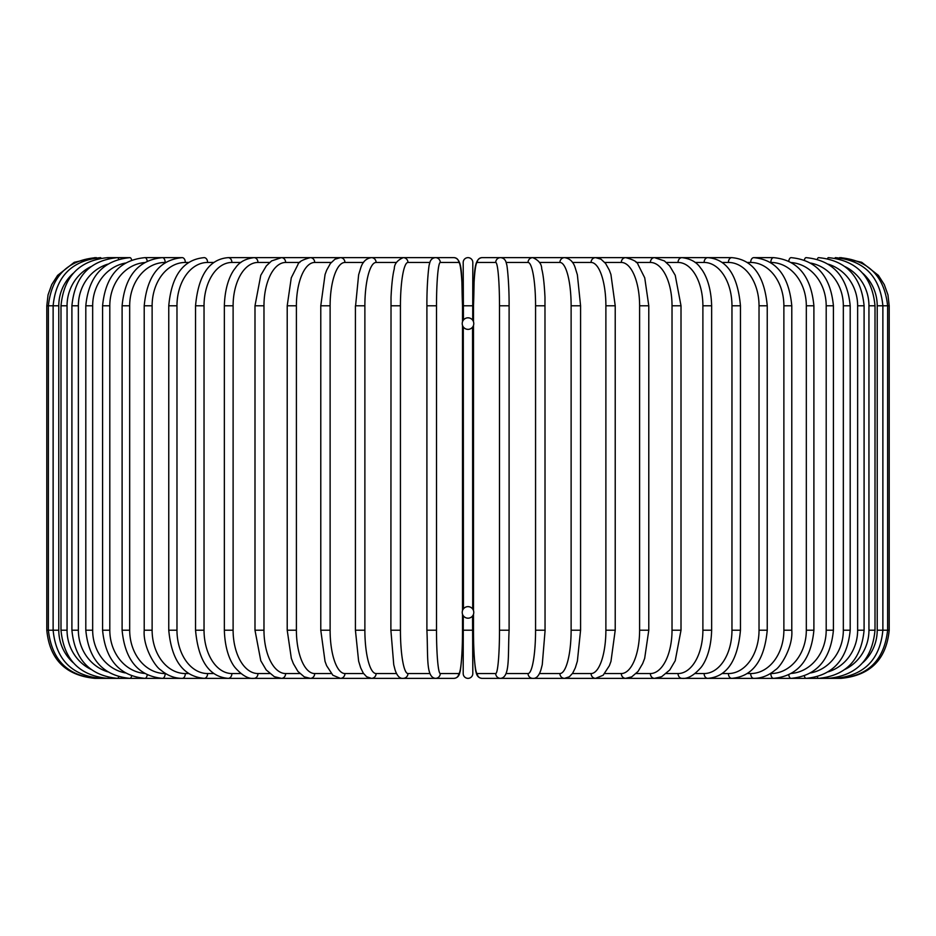 <?xml version="1.0" encoding="UTF-8"?>
<svg xmlns="http://www.w3.org/2000/svg" width="936" height="936" viewBox="0 0 936 936"><rect width="100%" height="100%" fill="white"/><g stroke="black" fill="none" stroke-linecap="round" stroke-linejoin="round"><path stroke-width="1.4" d="M472.551 615.97L472.809 673.546A4.809 4.809 0 0 1 468 678.354A4.809 4.809 0 0 1 463.191 673.546A4.809 4.809 0 0 0 468 678.354A4.809 4.809 0 0 0 472.809 673.546L472.809 630.22L472.809 673.546A4.809 4.809 0 0 1 468 678.354A4.809 4.809 0 0 1 463.191 673.546L463.285 615.748M472.551 327.144L472.715 609.067M463.437 320.053L463.191 262.454A4.809 4.809 0 0 1 468 257.646A4.809 4.809 0 0 1 472.809 262.454L472.715 320.241M471.112 607.546L470.153 607.054M469.076 606.739L468 606.633A5.78 5.78 0 0 0 462.22 612.413A5.78 5.78 0 0 0 468 618.193A5.78 5.78 0 0 0 473.78 612.413A5.78 5.78 0 0 0 468 606.633M472.809 630.22L472.809 615.607L472.809 630.22L463.191 630.22M471.112 318.731L470.153 318.228M469.076 317.912L468 317.807A5.78 5.78 0 0 0 462.22 323.587A5.78 5.78 0 0 0 468 329.367A5.78 5.78 0 0 0 473.78 323.587A5.78 5.78 0 0 0 468 317.807M463.437 608.88L463.285 326.933M464.888 328.454L465.859 328.957M466.924 329.261L468 329.367M464.888 617.28L465.859 617.772M466.924 618.088L468 618.193M472.809 262.454A4.809 4.809 0 0 0 468 257.646A4.809 4.809 0 0 0 463.191 262.454A4.809 4.809 0 0 1 468 257.646A4.809 4.809 0 0 1 472.809 262.454M46.8 305.779L58.781 305.779L58.781 630.22L46.8 630.22L46.8 305.779L48.04 294.91L51.714 284.602L57.611 275.383L74.272 262.302L94.934 257.646M46.8 630.22C49.655 659.459 65.695 675.511 94.934 678.354L453.948 678.354A4.809 4.797 90 0 0 458.745 673.546A43.325 3.779 90 0 0 462.513 630.22L462.513 614.227M96.466 257.821L96.361 257.646C67.649 260.068 51.655 276.108 48.38 305.779L48.38 630.22C51.761 659.985 67.755 676.038 96.361 678.354L96.466 678.179M73.219 273.289A43.325 42.67 90 0 0 58.781 305.779M100.971 258.137A4.809 0.831 -90 0 0 100.608 257.646C71.803 260.454 55.973 276.506 53.13 305.779L53.13 630.22C55.973 659.494 71.803 675.546 100.608 678.354A4.809 0.831 90 0 0 100.971 677.863M58.781 630.22A43.325 42.67 90 0 0 73.219 662.711M60.992 305.779L67.053 305.779L67.053 630.22L60.992 630.22L60.992 305.779C63.847 276.448 79.396 260.407 107.652 257.646A4.809 1.24 -90 0 1 108.4 258.593M90.886 266.666A43.325 41.851 90 0 0 67.053 305.779M67.053 630.22A43.325 41.851 90 0 0 90.886 669.334M108.4 677.407A4.809 1.24 90 0 1 107.652 678.354C79.396 675.593 63.847 659.552 60.992 630.22M71.908 305.779L78.367 305.779L78.367 630.22L71.908 630.22L71.908 305.779C74.763 276.366 89.938 260.325 117.433 257.646A4.809 1.65 -90 0 1 118.661 259.225M107.698 264.186A43.325 40.716 90 0 0 78.367 305.779M78.367 630.22A43.325 40.716 90 0 0 107.698 671.814M118.661 676.775A4.809 1.65 90 0 1 117.433 678.354C89.938 675.675 74.763 659.634 71.908 630.22M85.808 305.779L92.664 305.779L92.664 630.22L85.808 630.22L85.808 305.779C88.674 276.26 103.369 260.22 129.893 257.646L107.652 257.646M125.389 263.063A43.325 39.265 90 0 0 92.664 305.779M131.66 260.056A4.809 2.036 -90 0 0 129.893 257.646M92.664 630.22A43.325 39.265 90 0 0 125.389 672.937M131.66 675.944A4.809 2.036 90 0 1 129.893 678.354C103.369 675.78 88.674 659.74 85.808 630.22M102.586 305.779L109.804 305.779L109.804 630.22L102.586 630.22L102.586 305.779C105.452 276.132 119.562 260.079 144.916 257.646A4.809 2.41 -90 0 1 147.233 261.167M144.612 262.571A43.325 37.522 90 0 0 109.804 305.779M109.804 630.22A43.325 37.522 90 0 0 144.612 673.429M147.233 674.833A4.809 2.41 90 0 1 144.916 678.354C119.562 675.921 105.452 659.868 102.586 630.22M122.101 305.779L129.683 305.779L129.683 630.22L122.101 630.22L122.101 305.779C124.968 275.968 138.399 259.916 162.408 257.646L144.916 257.646M165.602 262.454L165.169 262.454A43.325 35.486 90 0 0 129.683 305.779M165.169 262.454A4.809 2.761 -90 0 0 162.408 257.646L182.216 257.646A4.809 3.089 -90 0 1 185.316 262.454A43.325 33.193 90 0 0 152.123 305.779L152.123 630.22L144.214 630.22L144.214 305.779L152.123 305.779M129.683 630.22A43.325 35.486 90 0 0 165.169 673.546L165.602 673.546M165.169 673.546A4.809 2.761 90 0 1 162.408 678.354C138.399 676.084 124.968 660.032 122.101 630.22M188.674 262.454L185.316 262.454M152.123 630.22A43.325 33.193 90 0 0 185.316 673.546L188.674 673.546M185.316 673.546A4.809 3.089 90 0 1 182.216 678.354C174.459 678.354 167.251 675.523 160.594 669.86C155.47 667.005 142.845 647.185 144.214 630.22M168.761 305.779L176.974 305.779L176.974 630.22L168.761 630.22L168.761 305.779C171.581 275.5 183.397 259.459 204.2 257.646A4.809 3.405 -90 0 1 207.605 262.454A43.325 30.631 90 0 0 176.974 305.779M213.829 262.454L207.605 262.454M176.974 630.22A43.325 30.631 90 0 0 207.605 673.546L213.829 673.546M207.605 673.546A4.809 3.405 90 0 1 204.2 678.354C183.397 676.541 171.581 660.5 168.761 630.22M195.542 305.779L204.036 305.779L204.036 630.22L195.542 630.22L195.542 305.779C198.327 275.196 209.208 259.143 228.197 257.646A4.809 3.685 -90 0 1 231.882 262.454A43.325 27.846 90 0 0 204.036 305.779M240.891 262.454L231.882 262.454M204.036 630.22A43.325 27.846 90 0 0 231.882 673.546L240.891 673.546M231.882 673.546A4.809 3.685 90 0 1 228.197 678.354C209.208 676.857 198.327 660.804 195.542 630.22M224.359 305.779L233.111 305.779L233.111 630.22L224.359 630.22L224.359 305.779C224.956 283.374 232.163 271.768 235.369 268.082C239.206 262.174 245.419 258.687 254.019 257.646A4.809 3.943 -90 0 1 257.962 262.454A43.325 24.851 90 0 0 233.111 305.779M269.626 262.454L257.962 262.454M233.111 630.22A43.325 24.851 90 0 0 257.962 673.546L269.626 673.546M257.962 673.546A4.809 3.943 90 0 1 254.019 678.354C248.438 679.068 242.178 675.535 235.24 667.742C232.198 664.209 224.979 652.731 224.359 630.22M254.99 305.779L263.975 305.779L263.975 630.22L254.99 630.22L254.99 305.779L260.77 275.301L266.339 265.894L271.604 260.91L281.467 257.646A4.809 4.165 -90 0 1 285.632 262.454A43.325 21.657 90 0 0 263.975 305.779M299.824 262.454L285.632 262.454M263.975 630.22A43.325 21.657 90 0 0 285.632 673.546L299.824 673.546M285.632 673.546A4.809 4.165 90 0 1 281.467 678.354L274.318 676.681L266.21 669.942L260.781 660.734L254.99 630.22M287.212 305.779L296.396 305.779L296.396 630.22L287.212 630.22L287.212 305.779L291.26 277.84L297.929 264.584C298.549 261.916 302.679 259.6 310.342 257.646A4.809 4.364 -90 0 1 314.695 262.454A43.325 18.31 90 0 0 296.396 305.779M331.215 262.454L314.695 262.454M296.396 630.22A43.325 18.31 90 0 0 314.695 673.546L331.215 673.546M314.695 673.546A4.809 4.364 90 0 1 310.342 678.354L304.235 676.833L297.929 671.416L293.342 663.612L291.33 658.382L287.212 630.22M320.779 305.779L330.115 305.779L330.115 630.22L320.779 630.22L320.779 305.779L325.073 274.482L326.664 270.176L330.396 263.484L334.948 259.214L340.4 257.646L228.197 257.646M363.566 262.454L344.928 262.454A43.325 14.812 90 0 0 330.115 305.779M344.928 262.454A4.809 4.528 -90 0 0 340.4 257.646L371.44 257.646A4.809 4.645 -90 0 1 376.096 262.454A43.325 11.209 90 0 0 364.876 305.779L364.876 630.22L355.423 630.22L355.423 305.779L364.876 305.779M330.115 630.22A43.325 14.812 90 0 0 344.928 673.546L363.566 673.546M344.928 673.546A4.809 4.528 90 0 1 340.4 678.354L332.877 675.254L326.617 665.695L325.026 661.366L320.779 630.22M355.586 305.779L358.628 274.821L360.688 268.117C362.548 261.904 366.128 258.406 371.44 257.646L426.266 257.646M396.571 262.454L376.096 262.454M364.876 630.22A43.325 11.209 90 0 0 376.096 673.546L396.571 673.546M376.096 673.546A4.809 4.645 90 0 1 371.44 678.354L366.608 676.74L363.344 673.218L360.676 667.848L358.617 661.097L355.423 630.22M390.955 305.779L400.432 305.779L400.432 630.22L390.955 630.22M429.928 262.454L407.956 262.454A43.325 7.523 90 0 0 400.432 305.779M407.956 262.454A4.809 4.738 -90 0 0 403.217 257.646C397.274 260.243 394.302 263.975 394.302 268.843C394.173 269.357 392.02 275.933 391.026 297.285L390.885 630.22L393.74 664.7L395.039 669.743C397.028 675.897 399.754 678.775 403.217 678.354A4.809 4.738 90 0 0 407.956 673.546L429.928 673.546M400.432 630.22A43.325 7.523 90 0 0 407.956 673.546M426.91 305.779L436.504 305.779L436.504 630.22L426.898 630.22L426.91 305.779M462.513 321.773L462.513 305.779A43.325 3.779 90 0 0 458.745 262.454L440.283 262.454A43.325 3.779 90 0 0 436.504 305.779M440.283 262.454A4.809 4.797 -90 0 0 435.486 257.646C432.093 257.926 430.08 260.126 429.448 264.233C429.086 263.238 426.757 281.841 426.898 305.779L426.898 630.22C428.185 656.136 425.728 677.465 435.486 678.354A4.809 4.797 90 0 0 440.283 673.546L458.745 673.546M462.513 610.6L462.513 325.4M436.504 630.22A43.325 3.779 90 0 0 440.283 673.546M458.745 262.454A4.809 4.797 -90 0 0 453.948 257.646L403.217 257.646M463.191 305.779L472.809 305.779M499.496 305.779L509.102 305.779L509.102 630.22L499.496 630.22L499.496 305.779A43.325 3.779 -90 0 0 495.717 262.454L477.255 262.454A43.325 3.779 -90 0 0 473.487 305.779L473.487 321.773M862.781 662.711A43.325 42.67 -90 0 0 877.219 630.22L877.219 305.779L889.2 305.779L889.2 630.22C886.345 659.459 870.304 675.511 841.066 678.354L500.514 678.354C510.272 677.465 507.815 656.136 509.102 630.22L509.102 305.779C509.242 281.841 506.914 263.238 506.551 264.233C505.92 260.126 503.907 257.926 500.514 257.646A4.809 4.797 90 0 0 495.717 262.454M473.487 614.227L473.487 630.22A43.325 3.779 -90 0 0 477.255 673.546L495.717 673.546A43.325 3.779 -90 0 0 499.496 630.22M473.487 325.4L473.487 610.6M500.514 257.646L482.052 257.646A4.809 4.797 90 0 0 477.255 262.454M473.464 614.285L473.464 630.22C473.323 654.159 475.652 672.762 476.014 671.767C476.646 675.874 478.659 678.073 482.052 678.354A4.809 4.797 -90 0 1 477.255 673.546M473.464 630.22C473.323 654.159 475.652 672.762 476.014 671.767C476.646 675.874 478.659 678.073 482.052 678.354L500.514 678.354A4.809 4.797 -90 0 1 495.717 673.546M506.072 673.546L528.044 673.546A43.325 7.523 -90 0 0 535.567 630.22L535.567 305.779L545.044 305.779M545.044 630.22L544.974 297.285C543.98 275.933 541.827 269.357 541.698 268.843C541.698 263.975 538.726 260.243 532.783 257.646A4.809 4.738 90 0 0 528.044 262.454L506.072 262.454M535.567 305.779A43.325 7.523 -90 0 0 528.044 262.454M528.044 673.546A4.809 4.738 -90 0 0 532.783 678.354C536.246 678.775 538.972 675.897 540.961 669.743L542.26 664.7L545.115 630.22L535.567 630.22M539.428 673.546L559.904 673.546A43.325 11.209 -90 0 0 571.124 630.22L571.124 305.779L580.577 305.779L577.372 274.821L575.312 268.117C573.452 261.904 569.872 258.406 564.56 257.646A4.809 4.645 90 0 0 559.904 262.454L539.428 262.454M571.124 305.779A43.325 11.209 -90 0 0 559.904 262.454M580.414 630.22L571.124 630.22M580.577 305.779L580.577 630.22L577.383 661.097L575.324 667.848L572.656 673.218L569.392 676.74L564.56 678.354A4.809 4.645 -90 0 1 559.904 673.546M572.434 673.546L591.072 673.546A43.325 14.812 -90 0 0 605.885 630.22L605.885 305.779L615.221 305.779L610.927 274.482L609.336 270.176L605.604 263.484L601.052 259.214L595.6 257.646A4.809 4.528 90 0 0 591.072 262.454L572.434 262.454M605.885 305.779A43.325 14.812 -90 0 0 591.072 262.454M615.221 305.779L615.221 630.22L605.885 630.22M615.221 630.22L610.974 661.366L609.383 665.695L603.123 675.254L595.6 678.354A4.809 4.528 -90 0 1 591.072 673.546M604.785 673.546L621.305 673.546A43.325 18.31 -90 0 0 639.604 630.22L639.604 305.779L648.788 305.779L644.74 277.84L638.071 264.584C637.451 261.916 633.321 259.6 625.657 257.646A4.809 4.364 90 0 0 621.305 262.454L604.785 262.454M639.604 305.779A43.325 18.31 -90 0 0 621.305 262.454M648.788 305.779L648.788 630.22L639.604 630.22M648.788 630.22L644.67 658.382L642.658 663.612L638.071 671.416L631.765 676.833L625.657 678.354A4.809 4.364 -90 0 1 621.305 673.546M636.176 673.546L650.368 673.546A43.325 21.657 -90 0 0 672.025 630.22L672.025 305.779L681.01 305.779L675.23 275.301L669.661 265.894L664.396 260.91L654.533 257.646A4.809 4.165 90 0 0 650.368 262.454L636.176 262.454M672.025 305.779A43.325 21.657 -90 0 0 650.368 262.454M681.01 305.779L681.01 630.22L672.025 630.22M681.01 630.22L675.219 660.734L669.79 669.942L661.682 676.681L654.533 678.354A4.809 4.165 -90 0 1 650.368 673.546M666.373 673.546L678.038 673.546A43.325 24.851 -90 0 0 702.889 630.22L702.889 305.779L711.641 305.779C711.044 283.374 703.837 271.768 700.631 268.082C696.793 262.174 690.581 258.687 681.981 257.646A4.809 3.943 90 0 0 678.038 262.454L666.373 262.454M702.889 305.779A43.325 24.851 -90 0 0 678.038 262.454M711.641 305.779L711.641 630.22L702.889 630.22M711.641 630.22C711.021 652.731 703.802 664.209 700.76 667.742C693.822 675.535 687.562 679.068 681.981 678.354A4.809 3.943 -90 0 1 678.038 673.546M695.109 673.546L704.118 673.546A43.325 27.846 -90 0 0 731.964 630.22L731.964 305.779L740.458 305.779C737.673 275.196 726.792 259.143 707.803 257.646A4.809 3.685 90 0 0 704.118 262.454L695.109 262.454M731.964 305.779A43.325 27.846 -90 0 0 704.118 262.454M740.458 305.779L740.458 630.22L731.964 630.22M740.458 630.22C737.673 660.804 726.792 676.857 707.803 678.354A4.809 3.685 -90 0 1 704.118 673.546M722.171 673.546L728.395 673.546A43.325 30.631 -90 0 0 759.026 630.22L759.026 305.779L767.239 305.779C764.419 275.5 752.602 259.459 731.8 257.646A4.809 3.405 90 0 0 728.395 262.454L722.171 262.454M759.026 305.779A43.325 30.631 -90 0 0 728.395 262.454M767.239 305.779L767.239 630.22L759.026 630.22M767.239 630.22C764.419 660.5 752.602 676.541 731.8 678.354A4.809 3.405 -90 0 1 728.395 673.546M747.326 673.546L750.684 673.546A43.325 33.193 -90 0 0 783.877 630.22L783.877 305.779L791.786 305.779C788.931 275.757 776.272 259.717 753.784 257.646A4.809 3.089 90 0 0 750.684 262.454L747.326 262.454M783.877 305.779A43.325 33.193 -90 0 0 750.684 262.454M791.786 305.779L791.786 630.22L783.877 630.22M791.786 630.22C793.155 647.185 780.53 667.005 775.406 669.86C768.748 675.523 761.541 678.354 753.784 678.354A4.809 3.089 -90 0 1 750.684 673.546M770.398 673.546L770.831 673.546A43.325 35.486 -90 0 0 806.317 630.22L806.317 305.779L813.899 305.779C811.032 275.968 797.601 259.916 773.592 257.646A4.809 2.761 90 0 0 770.831 262.454L770.398 262.454M806.317 305.779A43.325 35.486 -90 0 0 770.831 262.454M813.899 305.779L813.899 630.22L806.317 630.22M813.899 630.22C811.032 660.032 797.601 676.084 773.592 678.354A4.809 2.761 -90 0 1 770.831 673.546M791.388 673.429A43.325 37.522 -90 0 0 826.195 630.22L826.195 305.779L833.414 305.779C830.548 276.132 816.438 260.079 791.084 257.646A4.809 2.41 90 0 0 788.767 261.167M826.195 305.779A43.325 37.522 -90 0 0 791.388 262.571M833.414 305.779L833.414 630.22L826.195 630.22M833.414 630.22C830.548 659.868 816.438 675.921 791.084 678.354A4.809 2.41 -90 0 1 788.767 674.833M810.611 672.937A43.325 39.265 -90 0 0 843.336 630.22L843.336 305.779L850.192 305.779C847.326 276.26 832.63 260.22 806.107 257.646A4.809 2.036 90 0 0 804.34 260.056M843.336 305.779A43.325 39.265 -90 0 0 810.611 263.063M850.192 305.779L850.192 630.22L843.336 630.22M850.192 630.22C847.326 659.74 832.63 675.78 806.107 678.354A4.809 2.036 -90 0 1 804.34 675.944M828.302 671.814A43.325 40.716 -90 0 0 857.633 630.22L857.633 305.779L864.092 305.779C861.237 276.366 846.062 260.325 818.567 257.646A4.809 1.65 90 0 0 817.339 259.225M857.633 305.779A43.325 40.716 -90 0 0 828.302 264.186M864.092 305.779L864.092 630.22L857.633 630.22M864.092 630.22C861.237 659.634 846.062 675.675 818.567 678.354A4.809 1.65 -90 0 1 817.339 676.775M845.114 669.334A43.325 41.851 -90 0 0 868.947 630.22L868.947 305.779L875.008 305.779C872.153 276.448 856.604 260.407 828.348 257.646A4.809 1.24 90 0 0 827.599 258.593M868.947 305.779A43.325 41.851 -90 0 0 845.114 266.666M875.008 305.779L875.008 630.22L868.947 630.22M875.008 630.22C872.153 659.552 856.604 675.593 828.348 678.354A4.809 1.24 -90 0 1 827.599 677.407M889.2 630.22L882.87 630.22L882.87 305.779C880.027 276.506 864.197 260.454 835.392 257.646A4.809 0.831 90 0 0 835.029 258.137M877.219 305.779A43.325 42.67 -90 0 0 862.781 273.289M835.029 677.863A4.809 0.831 -90 0 0 835.392 678.354C864.197 675.546 880.027 659.494 882.87 630.22L877.219 630.22M839.533 678.179L839.639 678.354C868.245 676.038 884.239 659.985 887.62 630.22L887.62 305.779C884.344 276.108 868.351 260.068 839.639 257.646L839.533 257.821M841.066 257.646L861.728 262.302L878.389 275.383L884.286 284.602L887.96 294.91L889.2 305.779M462.536 630.22C462.676 654.159 460.348 672.762 459.985 671.767C459.354 675.874 457.341 678.073 453.948 678.354C457.341 678.073 459.354 675.874 459.985 671.767C460.348 672.762 462.676 654.159 462.536 630.22L462.536 614.285M144.214 305.779C147.069 275.757 159.728 259.717 182.216 257.646M387.375 257.646L281.467 257.646M462.536 321.715L462.536 305.779C461.249 279.864 463.706 258.535 453.948 257.646L435.486 257.646M462.536 610.541L462.536 325.459M532.783 257.646L482.052 257.646C472.294 258.535 474.751 279.864 473.464 305.779L473.464 321.715M473.464 610.541L473.464 325.459M523.154 257.646L625.657 257.646M548.625 257.646L707.803 257.646M681.981 257.646L731.8 257.646M753.784 257.646L773.592 257.646"/></g></svg>
